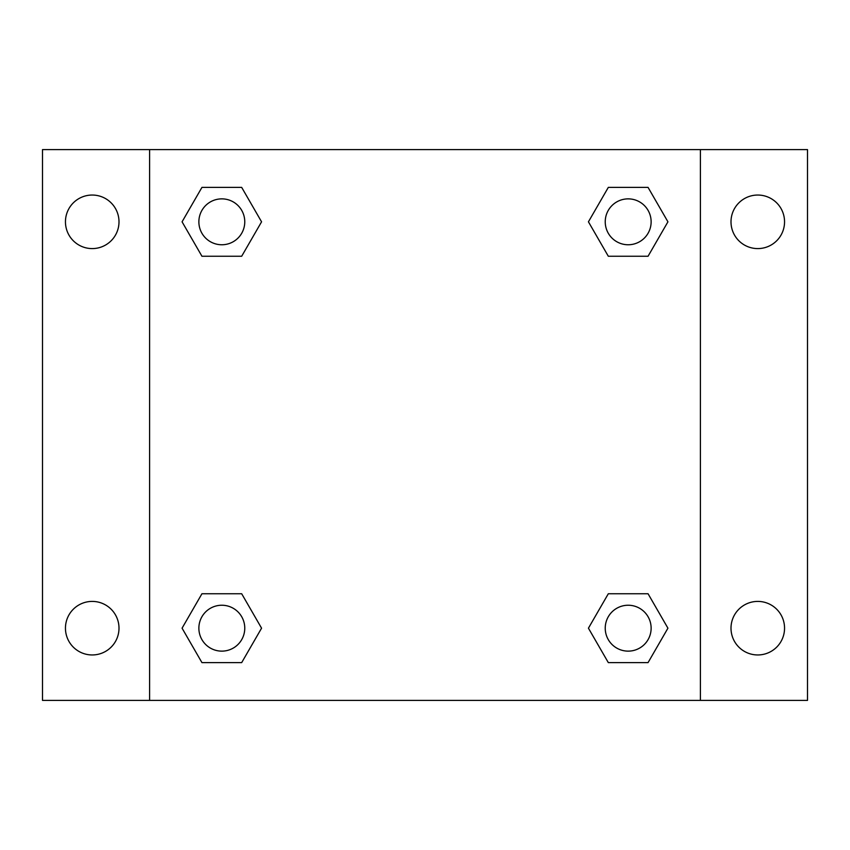 <?xml version="1.0" encoding="UTF-8"?>
<svg xmlns="http://www.w3.org/2000/svg" width="850" height="850" viewBox="0 0 850 850"><rect width="100%" height="100%" fill="white"/><g stroke="black" fill="none" stroke-linecap="round" stroke-linejoin="round"><path stroke-width="1.27" d="M42.5 149.6L807.5 149.6L807.5 700.4L42.5 700.4L42.5 149.6M757.775 195.043A26.775 26.775 0 0 1 784.55 221.818A26.775 26.775 0 0 1 757.775 248.593A26.775 26.775 0 0 1 731 221.818A26.775 26.775 0 0 1 757.775 195.043M757.775 601.407A26.775 26.775 0 0 1 784.55 628.182A26.775 26.775 0 0 1 757.775 654.957A26.775 26.775 0 0 1 731 628.182A26.775 26.775 0 0 1 757.775 601.407M92.225 601.407A26.775 26.775 0 0 1 119 628.182A26.775 26.775 0 0 1 92.225 654.957A26.775 26.775 0 0 1 65.45 628.182A26.775 26.775 0 0 1 92.225 601.407M92.225 195.043A26.775 26.775 0 0 1 119 221.818A26.775 26.775 0 0 1 92.225 248.593A26.775 26.775 0 0 1 65.45 221.818A26.775 26.775 0 0 1 92.225 195.043M201.939 593.757L241.687 593.757L261.566 628.182L241.687 662.607L201.939 662.607L182.07 628.182L201.939 593.757L241.687 593.757L201.939 593.757M608.313 187.393L648.061 187.393L667.93 221.818L648.061 256.243L608.313 256.243L588.434 221.818L608.313 187.393L648.061 187.393L608.313 187.393M149.6 700.4L149.6 149.6M700.4 149.6L700.4 700.4M201.939 187.393L241.687 187.393L261.566 221.818L241.687 256.243L201.939 256.243L182.07 221.818L201.939 187.393L241.687 187.393L201.939 187.393M608.313 593.757L648.061 593.757L667.93 628.182L648.061 662.607L608.313 662.607L588.434 628.182L608.313 593.757L648.061 593.757L608.313 593.757M648.061 662.607L608.313 662.607L648.061 662.607M651.132 628.182A22.95 22.95 0 0 0 616.707 608.313A22.95 22.95 0 0 0 616.707 648.061A22.95 22.95 0 0 0 651.132 628.182M241.687 662.607L201.939 662.607L241.687 662.607M244.768 628.182A22.95 22.95 0 0 0 210.343 608.313A22.95 22.95 0 0 0 210.343 648.061A22.95 22.95 0 0 0 244.768 628.182M648.061 256.243L608.313 256.243L648.061 256.243M651.132 221.818A22.95 22.95 0 0 0 616.707 201.939A22.95 22.95 0 0 0 616.707 241.687A22.95 22.95 0 0 0 651.132 221.818M241.687 256.243L201.939 256.243L241.687 256.243M244.768 221.818A22.95 22.95 0 0 0 210.343 201.939A22.95 22.95 0 0 0 210.343 241.687A22.95 22.95 0 0 0 244.768 221.818"/></g></svg>

